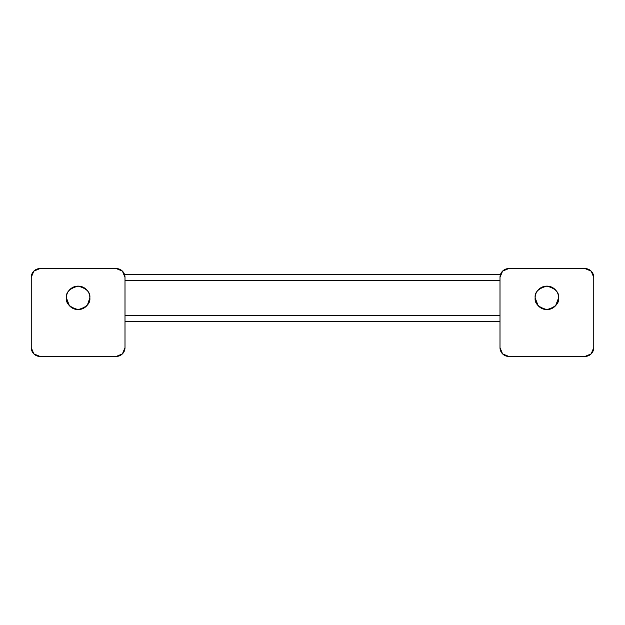 <?xml version="1.0" encoding="UTF-8"?>
<svg xmlns="http://www.w3.org/2000/svg" width="625" height="625" viewBox="0 0 625 625"><rect width="100%" height="100%" fill="white"/><g stroke="black" fill="none" stroke-linecap="round" stroke-linejoin="round"><path stroke-width="0.94" d="M538.109 305.633L535.156 297.852C534.492 292.312 538.398 288.406 546.875 286.133C555.352 288.406 559.258 292.312 558.594 297.852C558.594 301.086 557.453 303.852 555.164 306.141C552.875 308.43 550.109 309.57 546.875 309.57L543.734 309.172L540.281 307.562M555.18 306.117L556.172 304.992L558.594 297.852L555.648 305.625M553.469 307.562L551.023 308.812M549.969 309.156L546.875 309.57C543.641 309.57 540.875 308.43 538.594 306.141C536.305 303.852 535.156 301.086 535.156 297.852C535.156 294.617 536.305 291.852 538.594 289.562C540.875 287.273 543.641 286.133 546.875 286.133C550.109 286.133 552.875 287.273 555.164 289.562C557.453 291.852 558.594 294.617 558.594 297.852C559.258 303.391 555.352 307.297 546.875 309.57C538.398 307.297 534.492 303.391 535.156 297.852L537.586 305L538.57 306.117M538.609 306.156L541.625 308.328M541.656 308.344L543.789 309.156M547.484 309.555L548.195 309.492M548.367 309.477L549.82 309.195M551.07 308.797L553.367 307.609M553.422 307.57L555.141 306.156M584.961 268.555L508.789 268.555L502.578 271.125L500 277.344L500 347.656L500 277.344A8.789 8.789 0 0 1 508.789 268.555L584.961 268.555A8.789 8.789 0 0 1 593.75 277.344L593.75 347.656L593.75 277.344L591.172 271.125L584.961 268.555M500 347.656L502.578 353.875L508.789 356.445L584.961 356.445L591.172 353.875L593.75 347.656A8.789 8.789 0 0 1 584.961 356.445L508.789 356.445A8.789 8.789 0 0 1 500 347.656M504.43 355.281L508.789 356.445M591.172 271.125L589.883 270.062M503.867 270.062L502.578 271.125M590.156 270.242L592.367 272.586M500.477 274.414L124.523 274.414L500.477 274.414M125 321.289L500 321.289L125 321.289M500 280.273L125 280.273L500 280.273M125 315.43L500 315.43L125 315.43M69.359 305.633L66.406 297.852C65.742 292.312 69.648 288.406 78.125 286.133C86.602 288.406 90.508 292.312 89.844 297.852C89.844 301.086 88.703 303.852 86.414 306.141C84.125 308.43 81.359 309.57 78.125 309.57L74.984 309.172L71.531 307.562M86.43 306.117L87.422 304.992L89.844 297.852L87.422 304.992L82.273 308.812M81.219 309.156L78.125 309.57C74.891 309.57 72.125 308.43 69.836 306.141C67.547 303.852 66.406 301.086 66.406 297.852C66.406 294.617 67.547 291.852 69.836 289.562C72.125 287.273 74.891 286.133 78.125 286.133C81.359 286.133 84.125 287.273 86.414 289.562C88.703 291.852 89.844 294.617 89.844 297.852C90.508 303.391 86.602 307.297 78.125 309.57C69.648 307.297 65.742 303.391 66.406 297.852L68.836 305L69.82 306.117M69.859 306.156L72.875 308.328M72.906 308.344L75.031 309.156M78.734 309.555L79.445 309.492M79.617 309.477L81.062 309.195M82.32 308.797L84.617 307.609M84.672 307.57L86.391 306.156M116.211 268.555L40.039 268.555L33.828 271.125L31.25 277.344L31.25 347.656L31.25 277.344A8.789 8.789 0 0 1 40.039 268.555L116.211 268.555A8.789 8.789 0 0 1 125 277.344L125 347.656L125 277.344L122.422 271.125L116.211 268.555L121.133 270.062L122.422 271.125M31.25 347.656L33.828 353.875L40.039 356.445L116.211 356.445L122.422 353.875L125 347.656A8.789 8.789 0 0 1 116.211 356.445L40.039 356.445A8.789 8.789 0 0 1 31.25 347.656M35.672 355.281L40.039 356.445M35.117 270.062L33.828 271.125M121.398 270.242L123.617 272.586"/></g></svg>
